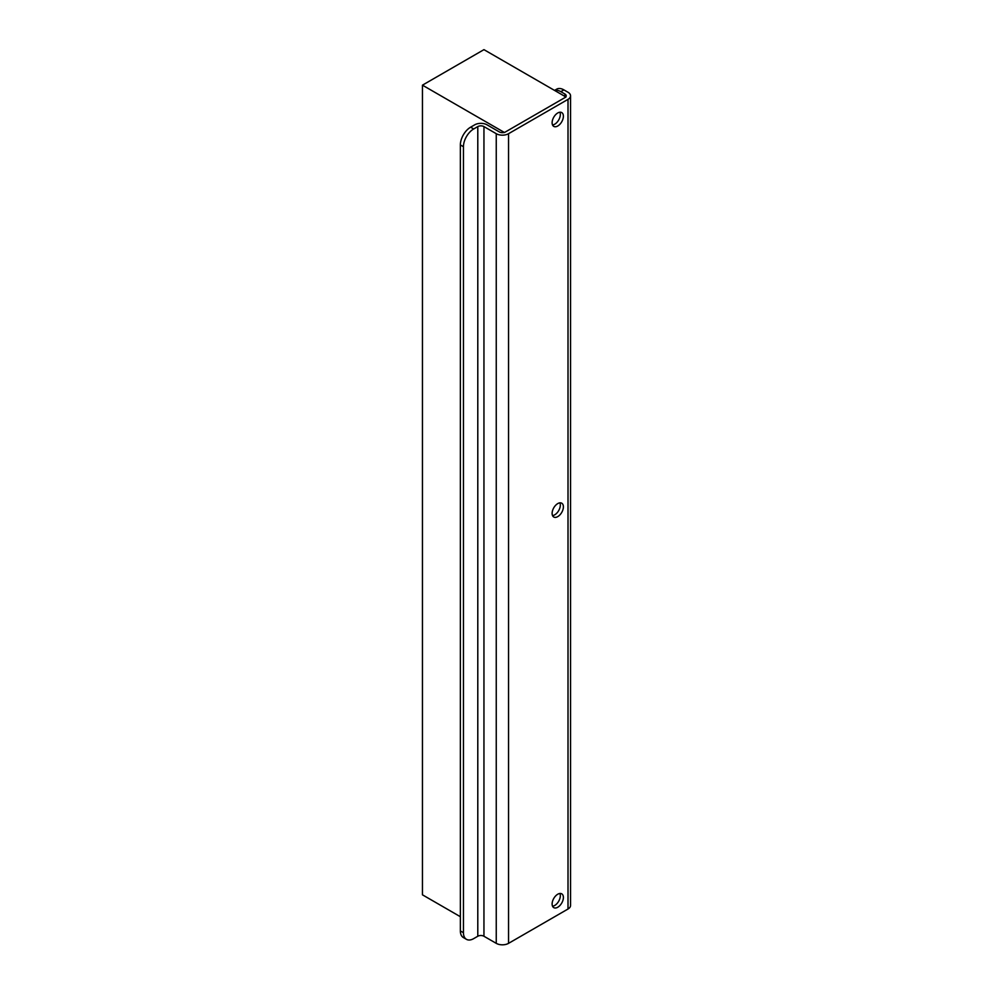 <?xml version="1.0" encoding="UTF-8"?>
<svg xmlns="http://www.w3.org/2000/svg" width="993" height="993" viewBox="0 0 993 993"><rect width="100%" height="100%" fill="white"/><g stroke="black" fill="none" stroke-linecap="round" stroke-linejoin="round"><path stroke-width="1.49" d="M563.391 897.486A7.969 4.605 120 0 0 561.74 893.837A7.969 4.605 120 0 0 555.596 895.971A7.969 4.605 120 0 0 552.12 903.99A7.969 4.605 120 0 0 553.771 907.639A7.969 4.605 120 0 0 559.915 905.504A7.969 4.605 120 0 0 563.391 897.486M552.542 906.224A7.969 4.605 120 0 0 560.325 895.711A7.969 4.605 120 0 0 559.903 893.477M563.391 116.231A7.969 4.605 120 0 0 561.74 112.581A7.969 4.605 120 0 0 555.596 114.716A7.969 4.605 120 0 0 552.12 122.747A7.969 4.605 120 0 0 553.771 126.396A7.969 4.605 120 0 0 559.915 124.262A7.969 4.605 120 0 0 563.391 116.231M552.542 124.969A7.969 4.605 120 0 0 560.325 114.456A7.969 4.605 120 0 0 559.903 112.234M563.391 506.852A7.969 4.605 120 0 0 561.74 503.203A7.969 4.605 120 0 0 555.596 505.338A7.969 4.605 120 0 0 552.12 513.369A7.969 4.605 120 0 0 553.771 517.018A7.969 4.605 120 0 0 559.915 514.883A7.969 4.605 120 0 0 563.391 506.852M552.542 515.59A7.969 4.605 120 0 0 560.325 505.077A7.969 4.605 120 0 0 559.903 502.855M508.553 133.695A8.701 5.027 0 0 1 496.252 133.695L483.951 126.595A4.344 2.507 0 0 0 477.794 126.595L477.794 936.25A4.344 2.507 180 0 1 483.951 936.25L496.252 943.35A8.701 5.027 180 0 0 508.553 943.35L568.008 909.017L568.008 99.362L508.553 133.695L508.553 943.35M568.008 99.362A8.701 5.027 0 0 0 570.553 95.812A8.701 5.027 0 0 0 568.008 92.262L563.912 89.891L560.834 91.666L564.93 94.037A4.344 2.507 0 0 1 566.209 95.812A4.344 2.507 0 0 1 564.93 97.587L505.474 131.92A4.344 2.507 0 0 1 499.33 131.92L487.029 124.82A8.701 5.027 0 0 0 474.728 124.82L470.62 127.178L473.698 128.953L477.794 126.595M570.553 95.812L570.553 905.467A8.701 5.027 180 0 1 568.008 909.017M554.541 90.4L556.663 89.171A14.498 8.366 60 0 1 563.912 89.891M560.834 91.666A14.498 8.366 -120 0 0 554.677 90.487M477.794 936.25L473.698 938.621A14.498 8.366 120 0 1 466.449 939.328A14.498 8.366 120 0 1 463.446 932.7L463.446 146.716L460.367 144.941A14.498 8.366 -60 0 1 470.62 127.178M466.449 939.328L463.371 937.553A14.498 8.366 -60 0 1 460.367 930.925L460.367 144.941M473.698 128.953A14.498 8.366 120 0 0 463.446 146.716M504.456 132.503L565.96 97.004L483.951 49.65L422.447 85.162L504.456 132.503M422.447 85.162L422.447 894.817L460.367 916.713M483.951 936.25L483.951 126.595M496.252 133.695L496.252 943.35M564.93 94.037L564.93 96.408M460.367 930.925L463.446 932.7"/></g></svg>
